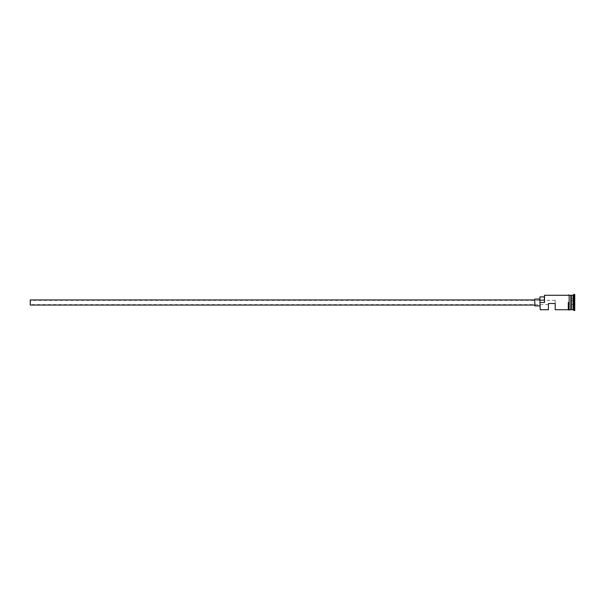 <?xml version="1.0" encoding="UTF-8"?>
<svg xmlns="http://www.w3.org/2000/svg" width="605" height="605" viewBox="0 0 605 605"><rect width="100%" height="100%" fill="white"/><g stroke="black" fill="none" stroke-linecap="round" stroke-linejoin="round"><path stroke-width="0.45" stroke-dasharray="3.02 2.27" d="M540.265 309.722L539.925 299.104L539.925 309.382M30.25 299.951L30.25 305.049M548.417 309.722L548.417 303.521L555.216 303.521L555.216 300.375L555.216 309.722M534.828 299.104L534.828 305.896M571.354 309.722L571.354 295.278M570.84 309.722L570.84 295.278M573.048 309.722L573.048 295.278M573.903 310.569L573.903 294.431M540.265 302.5L544.508 302.5L544.508 295.278M568.292 302.5L568.292 309.805M569.146 309.722L569.146 295.278L569.146 309.722M574.75 310.569L574.75 294.431M555.216 303.521L548.417 303.521L548.417 304.625L548.417 303.521L555.216 303.521M544.167 300.178L544.167 296.896L544.167 300.178L539.925 300.178L539.925 302.288M544.167 295.618L544.508 302.5M574.75 298.28L574.75 306.72L574.75 298.28L574.41 306.327L574.41 298.673L571.354 298.673L571.354 300.587L574.41 300.587L571.354 300.587L571.354 304.413L574.75 304.61L571.354 304.413L571.354 306.327L574.75 306.72M539.925 296.896L539.925 300.178M534.828 302.5L534.828 299.951L534.828 302.5M30.25 302.5L30.25 304.625L30.25 302.5M571.354 306.327L571.354 298.673M571.18 295.452L571.18 309.548M571.014 309.548L571.014 295.452M555.216 300.375L30.25 300.375M548.417 304.625L30.25 304.625"/><path stroke-width="0.91" d="M540.265 309.722L539.925 302.288L540.265 309.722L548.417 309.722L548.417 303.521L555.216 303.521L555.216 309.722L568.292 309.722M534.828 305.049L30.25 305.049L30.25 299.951L534.828 299.951M539.925 305.896L534.828 305.896L534.828 299.104L539.925 299.104M569.146 295.278L569.146 302.5L569.146 295.195L571.014 295.452L571.014 309.548L571.354 295.278L571.354 309.722L573.048 309.722L574.75 310.569L574.75 294.431L573.903 294.431L573.903 310.569M570.84 295.278L570.84 309.722L569.146 309.722L569.146 302.5L569.146 309.722M571.354 295.278L573.048 295.278L573.048 309.722M540.265 302.5L544.508 302.5L544.508 295.278L544.508 302.5M569.146 309.805C569.229 310.191 568.95 310.191 568.292 309.805L568.292 302.5M544.167 296.896L539.925 296.896L539.925 302.288M539.925 300.178L544.167 300.178M569.146 295.195C568.488 294.816 568.208 294.816 568.292 295.195M544.508 295.278L568.292 295.278M573.048 295.278L573.903 294.431"/></g></svg>
